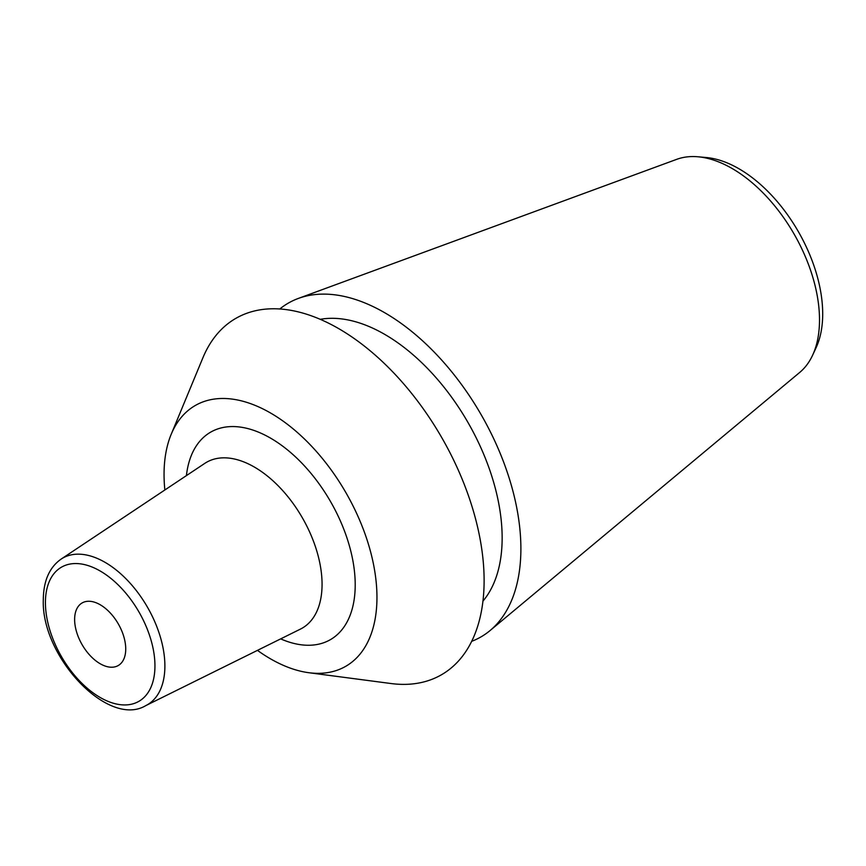 <?xml version="1.0" encoding="UTF-8"?>
<svg xmlns="http://www.w3.org/2000/svg" width="866" height="866" viewBox="0 0 866 866"><rect width="100%" height="100%" fill="white"/><g stroke="black" fill="none" stroke-linecap="round" stroke-linejoin="round"><path stroke-width="1.3" d="M257.451 650.366A150.554 86.925 60 0 0 308.848 672.72A150.554 86.925 60 0 0 376.959 597.367A150.554 86.925 -120 0 0 290.013 426.321A150.554 86.925 -120 0 0 171.197 434.299A150.554 86.925 -120 0 0 164.053 474.449A150.554 86.925 60 0 0 164.854 489.983M308.848 672.72L391.031 683.534A205.729 118.783 60 0 0 484.116 580.566A205.729 118.783 -120 0 0 365.29 346.822A205.729 118.783 -120 0 0 202.925 357.723L171.197 434.299M482.947 601.134A166.207 95.964 60 0 0 502.15 537.873A166.207 95.964 -120 0 0 440.502 382.902A166.207 95.964 -120 0 0 320.236 319.327M812.611 355.212A123.632 71.38 -120 0 0 819.507 319.89A123.632 71.38 -120 0 0 698.05 156.789L706.277 157.525A118.512 68.425 -120 0 1 822.7 313.86A118.512 68.425 -120 0 1 816.086 347.721L812.611 355.212A123.632 71.38 -120 0 1 799.74 372.412L490.069 630.556A192.696 111.259 60 0 0 520.888 548.698A192.696 111.259 -120 0 0 442.97 361.523A192.696 111.259 -120 0 0 298.326 298.434A192.696 111.259 -120 0 0 279.805 308.978M490.069 630.556A192.696 111.259 60 0 1 471.678 641.327M698.05 156.789A123.632 71.38 -120 0 0 676.725 159.333L298.326 298.434M74.628 619.493A36.134 20.86 60 0 1 82.118 602.952A36.134 20.86 60 0 1 109.96 612.63A36.134 20.86 60 0 1 125.732 648.991A36.134 20.86 60 0 1 118.252 665.532A36.134 20.86 60 0 1 90.4 655.854A36.134 20.86 60 0 1 74.628 619.493M280.671 638.881A119.789 69.161 -120 0 0 355.212 584.81A119.789 69.161 -120 0 0 275.594 441.216A119.789 69.161 -120 0 0 186.417 475.618M154.949 665.867A77.453 44.718 60 0 1 100.185 697.487A77.453 44.718 60 0 1 45.422 602.628A77.453 44.718 60 0 1 100.185 571.008A77.453 44.718 60 0 1 154.949 665.867M164.886 666.019A84.662 48.886 60 0 1 145.759 705.628L300.426 629.106A95.736 55.272 60 0 0 322.065 584.312A95.736 55.272 -120 0 0 279.112 486.757A95.736 55.272 -120 0 0 204.755 463.397L61.15 559.079A84.662 48.886 60 0 1 126.901 579.733A84.662 48.886 60 0 1 164.886 666.019M61.15 559.079C49.427 567.327 43.484 580.859 43.3 599.673C41.059 656.504 108.142 728.209 145.759 705.628"/></g></svg>
